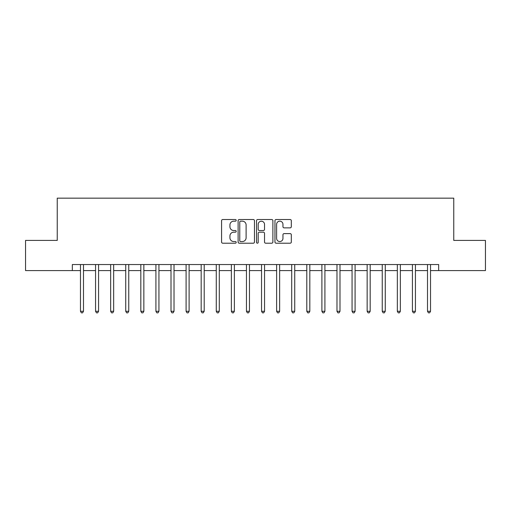 <?xml version="1.0" encoding="UTF-8"?>
<svg xmlns="http://www.w3.org/2000/svg" width="511" height="511" viewBox="0 0 511 511"><rect width="100%" height="100%" fill="white"/><g stroke="black" fill="none" stroke-linecap="round" stroke-linejoin="round"><path stroke-width="0.77" d="M236.184 220.337A0.83 0.83 0 0 0 235.36 219.513L222.77 219.513A1.182 1.182 0 0 0 221.582 220.695L221.582 242.022A1.182 1.182 0 0 0 222.77 243.204L235.36 243.204A0.83 0.83 0 0 0 236.184 242.38A0.83 0.83 0 0 0 235.36 241.55L233.731 241.55A3.794 3.794 0 0 1 229.937 237.756L229.937 235.98A3.794 3.794 0 0 1 233.731 232.186L235.36 232.186A0.83 0.83 0 0 0 236.184 231.355A0.83 0.83 0 0 0 235.36 230.531L233.731 230.531A3.794 3.794 0 0 1 229.937 226.737L229.937 224.961A3.794 3.794 0 0 1 233.731 221.167L235.36 221.167A0.83 0.83 0 0 0 236.184 220.337M290.127 227.861A1.182 1.182 0 0 0 291.315 226.68L291.315 220.695A1.182 1.182 0 0 0 290.127 219.513L276.144 219.513A1.182 1.182 0 0 0 274.963 220.695L274.963 242.022A1.182 1.182 0 0 0 276.144 243.204L290.127 243.204A1.182 1.182 0 0 0 291.315 242.022L291.315 234.792A1.182 1.182 0 0 0 290.127 233.61L284.142 233.61A1.182 1.182 0 0 0 282.96 234.792L282.96 238.382A3.168 3.168 0 0 1 279.792 241.55A3.168 3.168 0 0 1 276.617 238.382L276.617 224.335A3.168 3.168 0 0 1 279.792 221.167A3.168 3.168 0 0 1 282.96 224.335L282.96 226.68A1.182 1.182 0 0 0 284.142 227.861L290.127 227.861M72.326 270.587L25.55 270.587L25.55 240.413L57.238 240.413L57.238 198.166L453.762 198.166L453.762 240.413L485.45 240.413L485.45 270.587L438.674 270.587L438.674 264.551L72.326 264.551L72.326 270.587L80.47 270.587M254.465 220.695A1.182 1.182 0 0 0 253.277 219.513L239.295 219.513A1.182 1.182 0 0 0 238.113 220.695L238.113 242.022A1.182 1.182 0 0 0 239.295 243.204L253.277 243.204A1.182 1.182 0 0 0 254.465 242.022L254.465 220.695M257.723 219.513L271.705 219.513A1.182 1.182 0 0 1 272.887 220.695L272.887 242.022A1.182 1.182 0 0 1 271.705 243.204L265.72 243.204A1.182 1.182 0 0 1 264.532 242.022L264.532 233.374A1.182 1.182 0 0 0 263.35 232.186L259.377 232.186A1.182 1.182 0 0 0 258.196 233.374L258.196 242.38A0.83 0.83 0 0 1 257.365 243.204A0.83 0.83 0 0 1 256.535 242.38L256.535 220.695A1.182 1.182 0 0 1 257.723 219.513M83.491 270.587L95.563 270.587M98.578 270.587L110.651 270.587M113.666 270.587L125.738 270.587M128.753 270.587L140.825 270.587M143.846 270.587L155.912 270.587M158.934 270.587L171.006 270.587M174.021 270.587L186.093 270.587M189.108 270.587L201.181 270.587M204.202 270.587L216.268 270.587M219.289 270.587L231.355 270.587M234.377 270.587L246.449 270.587M249.464 270.587L261.536 270.587M264.551 270.587L276.623 270.587M279.645 270.587L291.711 270.587M294.732 270.587L306.798 270.587M309.819 270.587L321.892 270.587M324.907 270.587L336.979 270.587M339.994 270.587L352.066 270.587M355.088 270.587L367.154 270.587M370.175 270.587L382.247 270.587M385.262 270.587L397.334 270.587M400.349 270.587L412.422 270.587M415.437 270.587L427.509 270.587M430.53 270.587L438.674 270.587M240.598 221.167A0.83 0.83 0 0 0 239.774 221.998L239.774 240.719A0.83 0.83 0 0 0 240.598 241.55L242.316 241.55A3.794 3.794 0 0 0 246.11 237.756L246.11 224.961A3.794 3.794 0 0 0 242.316 221.167L240.598 221.167M264.532 224.399A3.168 3.168 0 0 0 261.364 221.231A3.168 3.168 0 0 0 258.196 224.399L258.196 229.343A1.182 1.182 0 0 0 259.377 230.531L263.35 230.531A1.182 1.182 0 0 0 264.532 229.343L264.532 224.399M83.638 264.551L83.58 264.704A1.207 1.207 0 0 0 83.491 265.158L83.491 311.269L80.47 311.269L80.47 265.158A1.207 1.207 0 0 0 80.387 264.704L80.323 264.551M83.491 311.269L82.584 312.834L81.377 312.834L80.47 311.269M98.725 264.551L98.668 264.704A1.207 1.207 0 0 0 98.578 265.158L98.578 311.269L95.563 311.269L95.563 265.158A1.207 1.207 0 0 0 95.474 264.704L95.41 264.551M98.578 311.269L97.671 312.834L96.464 312.834L95.563 311.269M113.819 264.551L113.755 264.704A1.207 1.207 0 0 0 113.666 265.158L113.666 311.269L110.651 311.269L110.651 265.158A1.207 1.207 0 0 0 110.561 264.704L110.504 264.551M113.666 311.269L112.765 312.834L111.558 312.834L110.651 311.269M128.906 264.551L128.842 264.704A1.207 1.207 0 0 0 128.753 265.158L128.753 311.269L125.738 311.269L125.738 265.158A1.207 1.207 0 0 0 125.649 264.704L125.591 264.551M128.753 311.269L127.852 312.834L126.645 312.834L125.738 311.269M143.993 264.551L143.93 264.704A1.207 1.207 0 0 0 143.846 265.158L143.846 311.269L140.825 311.269L140.825 265.158A1.207 1.207 0 0 0 140.742 264.704L140.678 264.551M143.846 311.269L142.939 312.834L141.732 312.834L140.825 311.269M159.081 264.551L159.023 264.704A1.207 1.207 0 0 0 158.934 265.158L158.934 311.269L155.912 311.269L155.912 265.158A1.207 1.207 0 0 0 155.829 264.704L155.766 264.551M158.934 311.269L158.027 312.834L156.82 312.834L155.912 311.269M174.168 264.551L174.11 264.704A1.207 1.207 0 0 0 174.021 265.158L174.021 311.269L171.006 311.269L171.006 265.158A1.207 1.207 0 0 0 170.917 264.704L170.853 264.551M174.021 311.269L173.114 312.834L171.907 312.834L171.006 311.269M189.262 264.551L189.198 264.704A1.207 1.207 0 0 0 189.108 265.158L189.108 311.269L186.093 311.269L186.093 265.158A1.207 1.207 0 0 0 186.004 264.704L185.947 264.551M189.108 311.269L188.208 312.834L187 312.834L186.093 311.269M204.349 264.551L204.285 264.704A1.207 1.207 0 0 0 204.202 265.158L204.202 311.269L201.181 311.269L201.181 265.158A1.207 1.207 0 0 0 201.091 264.704L201.034 264.551M204.202 311.269L203.295 312.834L202.088 312.834L201.181 311.269M219.436 264.551L219.372 264.704A1.207 1.207 0 0 0 219.289 265.158L219.289 311.269L216.268 311.269L216.268 265.158A1.207 1.207 0 0 0 216.185 264.704L216.121 264.551M219.289 311.269L218.382 312.834L217.175 312.834L216.268 311.269M234.523 264.551L234.466 264.704A1.207 1.207 0 0 0 234.377 265.158L234.377 311.269L231.355 311.269L231.355 265.158A1.207 1.207 0 0 0 231.272 264.704L231.208 264.551M234.377 311.269L233.47 312.834L232.262 312.834L231.355 311.269M249.611 264.551L249.553 264.704A1.207 1.207 0 0 0 249.464 265.158L249.464 311.269L246.449 311.269L246.449 265.158A1.207 1.207 0 0 0 246.359 264.704L246.296 264.551M249.464 311.269L248.557 312.834L247.35 312.834L246.449 311.269M264.704 264.551L264.641 264.704A1.207 1.207 0 0 0 264.551 265.158L264.551 311.269L261.536 311.269L261.536 265.158A1.207 1.207 0 0 0 261.447 264.704L261.389 264.551M264.551 311.269L263.65 312.834L262.443 312.834L261.536 311.269M279.792 264.551L279.728 264.704A1.207 1.207 0 0 0 279.645 265.158L279.645 311.269L276.623 311.269L276.623 265.158A1.207 1.207 0 0 0 276.534 264.704L276.477 264.551M279.645 311.269L278.738 312.834L277.53 312.834L276.623 311.269M294.879 264.551L294.815 264.704A1.207 1.207 0 0 0 294.732 265.158L294.732 311.269L291.711 311.269L291.711 265.158A1.207 1.207 0 0 0 291.628 264.704L291.564 264.551M294.732 311.269L293.825 312.834L292.618 312.834L291.711 311.269M309.966 264.551L309.909 264.704A1.207 1.207 0 0 0 309.819 265.158L309.819 311.269L306.798 311.269L306.798 265.158A1.207 1.207 0 0 0 306.715 264.704L306.651 264.551M309.819 311.269L308.912 312.834L307.705 312.834L306.798 311.269M325.053 264.551L324.996 264.704A1.207 1.207 0 0 0 324.907 265.158L324.907 311.269L321.892 311.269L321.892 265.158A1.207 1.207 0 0 0 321.802 264.704L321.738 264.551M324.907 311.269L324 312.834L322.792 312.834L321.892 311.269M340.147 264.551L340.083 264.704A1.207 1.207 0 0 0 339.994 265.158L339.994 311.269L336.979 311.269L336.979 265.158A1.207 1.207 0 0 0 336.89 264.704L336.832 264.551M339.994 311.269L339.093 312.834L337.886 312.834L336.979 311.269M355.234 264.551L355.171 264.704A1.207 1.207 0 0 0 355.088 265.158L355.088 311.269L352.066 311.269L352.066 265.158A1.207 1.207 0 0 0 351.977 264.704L351.919 264.551M355.088 311.269L354.18 312.834L352.973 312.834L352.066 311.269M370.322 264.551L370.258 264.704A1.207 1.207 0 0 0 370.175 265.158L370.175 311.269L367.154 311.269L367.154 265.158A1.207 1.207 0 0 0 367.07 264.704L367.007 264.551M370.175 311.269L369.268 312.834L368.061 312.834L367.154 311.269M385.409 264.551L385.351 264.704A1.207 1.207 0 0 0 385.262 265.158L385.262 311.269L382.247 311.269L382.247 265.158A1.207 1.207 0 0 0 382.158 264.704L382.094 264.551M385.262 311.269L384.355 312.834L383.148 312.834L382.247 311.269M400.496 264.551L400.439 264.704A1.207 1.207 0 0 0 400.349 265.158L400.349 311.269L397.334 311.269L397.334 265.158A1.207 1.207 0 0 0 397.245 264.704L397.181 264.551M400.349 311.269L399.442 312.834L398.235 312.834L397.334 311.269M415.59 264.551L415.526 264.704A1.207 1.207 0 0 0 415.437 265.158L415.437 311.269L412.422 311.269L412.422 265.158A1.207 1.207 0 0 0 412.332 264.704L412.275 264.551M415.437 311.269L414.536 312.834L413.329 312.834L412.422 311.269M430.677 264.551L430.613 264.704A1.207 1.207 0 0 0 430.53 265.158L430.53 311.269L427.509 311.269L427.509 265.158A1.207 1.207 0 0 0 427.42 264.704L427.362 264.551M430.53 311.269L429.623 312.834L428.416 312.834L427.509 311.269"/></g></svg>
